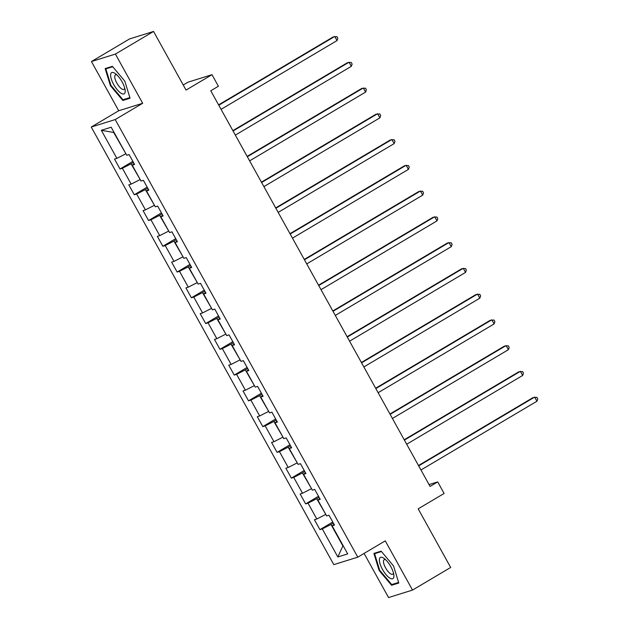 <?xml version="1.0" encoding="UTF-8"?>
<svg xmlns="http://www.w3.org/2000/svg" width="629" height="629" viewBox="0 0 629 629"><rect width="100%" height="100%" fill="white"/><g stroke="black" fill="none" stroke-linecap="round" stroke-linejoin="round"><path stroke-width="0.94" d="M364.081 553.418L388.549 597.55L412.522 590.081L450.671 567.46L418.175 508.837L444.113 493.458L437.713 481.9L429.064 484.589M91.244 127.034L333.802 564.63L357.775 557.16L115.217 119.565L91.244 127.034L118.708 110.751L142.681 103.282L115.406 54.07L91.433 61.54L118.708 110.751M91.433 61.54L129.582 38.919L153.555 31.45L186.05 90.073L211.989 74.686L188.016 82.163L183.236 84.994M115.406 54.07L153.555 31.45M334.054 524.303L332.136 525.836L334.494 525.097L329.006 515.19L326.64 515.929L317.857 500.079L320.216 499.34L314.728 489.433L312.361 490.172L303.571 474.313L305.938 473.582L300.45 463.675L298.083 464.406L289.293 448.556L291.659 447.817L286.171 437.91L283.805 438.649L275.015 422.798L277.381 422.059L271.893 412.152L269.526 412.891L260.736 397.033L263.103 396.301L257.607 386.395L255.248 387.126L246.458 371.275L248.825 370.536L243.329 360.629L240.97 361.368L232.18 345.518L234.546 344.778L229.05 334.872L226.684 335.611L217.901 319.752L220.268 319.021L214.772 309.114L212.405 309.845L203.623 293.995L205.99 293.256L200.494 283.349L198.127 284.088L189.345 268.237L191.703 267.498L186.215 257.591L183.849 258.33L175.066 242.472L177.425 241.74L171.937 231.834L169.571 232.565L160.78 216.714L163.147 215.975L157.659 206.068L155.292 206.807L146.502 190.957L148.869 190.217L143.381 180.311L141.014 181.05L132.224 165.191L134.59 164.46L129.102 154.553L126.736 155.284L111.176 127.215L101.324 130.282L113.684 132.46L125.879 153.751M332.136 525.836L347.695 553.905L337.844 556.98L322.284 528.903L319.917 529.642L332.788 522.015M101.324 130.282L116.884 158.359L114.517 159.09L120.013 168.997L122.38 168.265L131.162 184.116L128.796 184.855L134.292 194.762L136.658 194.023L145.441 209.874L143.082 210.613L148.57 220.52L150.936 219.78L159.719 235.639L157.36 236.37L162.848 246.277L165.215 245.546L174.005 261.397L171.638 262.136L177.126 272.043L179.493 271.303L188.283 287.154L185.917 287.893L191.405 297.8L193.771 297.061L202.562 312.92L200.195 313.651L205.683 323.558L208.05 322.826L216.84 338.677L214.473 339.416L219.969 349.323L222.328 348.584L231.118 364.435L228.752 365.174L234.247 375.081L236.606 374.341L245.396 390.2L243.03 390.931L248.526 400.838L250.892 400.107L259.675 415.958L257.308 416.697L262.804 426.604L265.171 425.864L273.953 441.715L271.586 442.454L277.082 452.361L279.449 451.622L288.231 467.481L285.873 468.212L291.361 478.119L293.727 477.387L302.51 493.238L300.151 493.977L305.639 503.884L308.006 503.145L316.796 518.996L314.429 519.735L319.917 529.642M211.989 74.686L218.397 86.252L210.77 90.773L430.079 486.421L437.713 481.9M325.791 514.396L316.702 498.718L319.092 497.303M319.776 498.538L317.857 500.079M316.796 518.996L325.492 514.569M308.006 503.145L316.702 498.718M311.512 488.631L302.423 472.961L304.813 471.546M305.497 472.78L303.571 474.313M302.51 493.238L311.206 488.812M293.727 477.387L302.423 472.961M297.234 462.873L288.145 447.195L290.535 445.78M291.219 447.022L289.293 448.556M288.231 467.481L296.927 463.054M279.449 451.622L288.145 447.195M282.956 437.116L273.867 421.438L276.249 420.023M276.941 421.257L275.015 422.798M273.953 441.715L282.649 437.289M265.171 425.864L273.867 421.438M268.669 411.35L259.588 395.68L261.971 394.265M262.655 395.499L260.736 397.033M259.675 415.958L268.371 411.531M250.892 400.107L259.588 395.68M254.391 385.593L245.302 369.915L247.692 368.5M248.376 369.734L246.458 371.275M245.396 390.2L254.092 385.774M236.606 374.341L245.302 369.915M240.113 359.835L231.024 344.157L233.414 342.742M234.098 343.977L232.18 345.518M231.118 364.435L239.814 360.008M222.328 348.584L231.024 344.157M225.835 334.07L216.746 318.4L219.136 316.985M219.82 318.219L217.901 319.752M216.84 338.677L225.536 334.251M208.05 322.826L216.746 318.4M211.556 308.312L202.467 292.634L204.857 291.219M205.541 292.454L203.623 293.995M202.562 312.92L211.258 308.493M193.771 297.061L202.467 292.634M197.278 282.555L188.189 266.877L190.579 265.462M191.263 266.696L189.345 268.237M188.283 287.154L196.979 282.728M179.493 271.303L188.189 266.877M183 256.789L173.911 241.119L176.301 239.704M176.985 240.938L175.066 242.472M174.005 261.397L182.701 256.97M165.215 245.546L173.911 241.119M168.721 231.032L159.632 215.354L162.023 213.939M162.707 215.173L160.78 216.714M159.719 235.639L168.415 231.213M150.936 219.78L159.632 215.354M154.443 205.266L145.354 189.596L147.736 188.181M148.428 189.415L146.502 190.957M145.441 209.874L154.136 205.447M136.658 194.023L145.354 189.596M140.157 179.509L131.076 163.839L133.458 162.424M134.15 163.658L132.224 165.191M131.162 184.116L139.858 179.69M122.38 168.265L131.076 163.839M116.884 158.359L125.58 153.932M142.681 103.282L115.217 119.565M412.522 590.081L385.247 540.869L357.775 557.16M333.37 523.061L330.98 524.476L342.876 545.948L337.844 556.98M322.284 528.903L330.98 524.476M120.013 168.997L132.876 161.37M134.292 194.762L147.155 187.127M148.57 220.52L161.441 212.893M162.848 246.277L175.719 238.65M177.126 272.043L189.997 264.408M191.405 297.8L204.276 290.173M205.683 323.558L218.554 315.931M219.969 349.323L232.832 341.689M234.247 375.081L247.111 367.454M248.526 400.838L261.389 393.211M262.804 426.604L275.667 418.969M277.082 452.361L289.953 444.734M291.361 478.119L304.232 470.492M305.639 503.884L318.51 496.25M110.389 85.646L122.828 100.459L130.046 98.21L124.825 81.149L112.387 66.344L105.161 68.592L110.389 85.646L110.901 85.347M398.786 583.028L393.565 565.974L381.127 551.161L373.901 553.41L379.13 570.472L391.568 585.277L398.786 583.028M125.202 99.052L122.828 100.459M393.943 583.877L391.568 585.277M379.641 570.165L379.13 570.472M218.774 105.216L334.754 36.451L337.042 40.578L221.062 109.344M218.585 104.878L333.134 36.954L336.932 36.663L337.852 38.314L337.042 40.578M120.957 93.171A12.313 4.309 -120.7 0 0 125.092 89.868A12.313 4.309 -120.7 0 0 115.524 73.727A12.313 4.309 -120.7 0 0 114.863 73.271A12.313 4.309 -120.7 0 0 111.286 78.987A12.313 4.309 -120.7 0 0 120.957 93.171M116.97 74.977A8.429 2.948 -120.7 0 0 115.422 74.898A8.429 2.948 -120.7 0 0 116.011 81.416A8.429 2.948 -120.7 0 0 121.806 88.964A8.429 2.948 -120.7 0 0 124.015 89.397A8.429 2.948 -120.7 0 0 124.691 87.997M107.614 67.822L105.853 68.868L112.709 66.729M129.865 97.605L122.97 99.752L110.916 85.395L105.853 68.868M390.861 566.729A12.313 4.309 -120.7 0 0 384.264 558.544A12.313 4.309 -120.7 0 0 379.436 559.095A12.313 4.309 -120.7 0 0 382.44 569.355A12.313 4.309 -120.7 0 0 390.538 578.46A12.313 4.309 -120.7 0 0 393.833 574.694A12.313 4.309 -120.7 0 0 390.861 566.729M385.711 559.794A8.429 2.948 -120.7 0 0 384.162 559.716A8.429 2.948 -120.7 0 0 385.577 567.869A8.429 2.948 -120.7 0 0 392.755 574.214A8.429 2.948 -120.7 0 0 393.432 572.815M398.605 582.423L391.71 584.569L379.657 570.22L374.593 553.693L381.449 551.554M376.354 552.647L374.593 553.693M233.052 130.981L349.032 62.208L351.32 66.336L235.34 135.109M232.864 130.635L347.412 62.719L351.218 62.428L352.13 64.079L351.32 66.336M247.331 156.739L363.31 87.974L365.598 92.101L249.619 160.867M247.142 156.393L361.691 88.477L365.496 88.186L366.408 89.837L365.598 92.101M261.609 182.496L377.589 113.731L379.877 117.859L263.897 186.624M261.42 182.158L375.969 114.234L379.774 113.943L380.687 115.594L379.877 117.859M275.887 208.262L391.867 139.489L394.155 143.616L278.175 212.39M275.699 207.916L390.247 140L394.053 139.709L394.965 141.36L394.155 143.616M290.173 234.019L406.145 165.254L408.433 169.382L292.461 238.147M289.977 233.673L404.526 165.757L408.331 165.466L409.243 167.117L408.433 169.382M304.452 259.777L420.424 191.012L422.712 195.139L306.74 263.905M304.255 259.439L418.804 191.515L422.609 191.224L423.529 192.875L422.712 195.139M318.73 285.542L434.702 216.769L436.99 220.897L321.018 289.67M318.541 285.196L433.082 217.28L436.888 216.989L437.808 218.64L436.99 220.897M333.008 311.3L448.988 242.535L451.276 246.662L335.296 315.428M332.82 310.954L447.361 243.038L451.166 242.747L452.086 244.398L451.276 246.662M347.287 337.058L463.266 268.292L465.554 272.42L349.575 341.185M347.098 336.719L461.647 268.795L465.444 268.504L466.364 270.156L465.554 272.42M361.565 362.823L477.545 294.05L479.833 298.177L363.853 366.951M361.376 362.477L475.925 294.561L479.73 294.27L480.642 295.921L479.833 298.177M375.843 388.58L491.823 319.815L494.111 323.943L378.131 392.708M375.655 388.235L490.203 320.318L494.009 320.027L494.921 321.678L494.111 323.943M390.122 414.338L506.101 345.573L508.389 349.7L392.41 418.466M389.933 414L504.482 346.076L508.287 345.785L509.199 347.436L508.389 349.7M404.4 440.103L520.38 371.33L522.668 375.458L406.688 444.231M404.211 439.757L518.76 371.841L522.565 371.55L523.477 373.201L522.668 375.458M418.678 465.861L534.658 397.096L536.946 401.223L420.966 469.989M418.489 465.515L533.038 397.599L536.844 397.308L537.756 398.959L536.946 401.223"/></g></svg>

